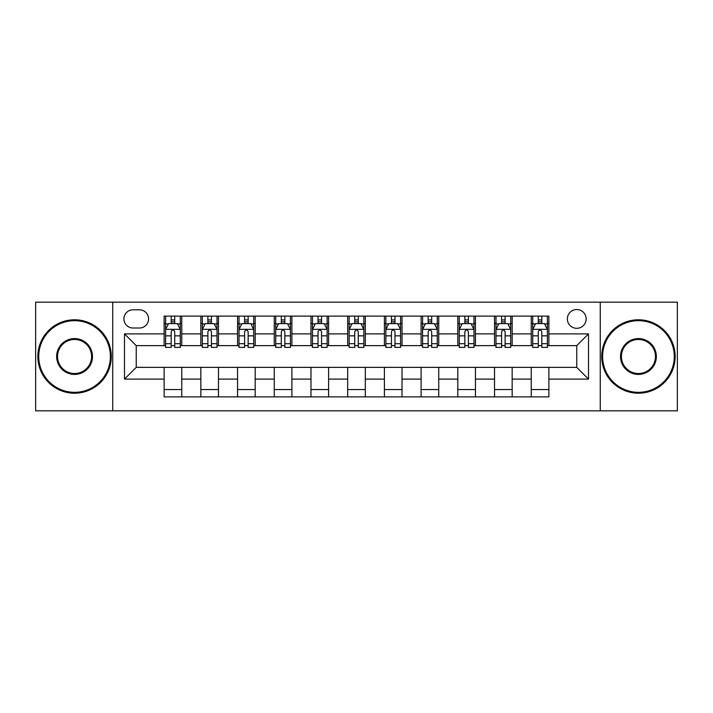 <?xml version="1.0" encoding="UTF-8"?>
<svg xmlns="http://www.w3.org/2000/svg" width="713" height="713" viewBox="0 0 713 713"><rect width="100%" height="100%" fill="white"/><g stroke="black" fill="none" stroke-linecap="round" stroke-linejoin="round"><path stroke-width="1.07" d="M576.764 309.513A9.394 9.394 0 0 0 567.361 318.907A9.394 9.394 0 0 0 576.764 328.31A9.394 9.394 0 0 0 586.157 318.907A9.394 9.394 0 0 0 576.764 309.513M600.257 410.831L677.35 410.831L677.35 302.169L600.257 302.169L600.257 410.831L112.743 410.831L112.743 302.169L35.65 302.169L35.65 410.831L112.743 410.831M133.01 328.016L139.472 328.016A9.109 9.109 0 0 0 148.571 318.907A9.109 9.109 0 0 0 139.472 309.807L133.01 309.807A9.109 9.109 0 0 0 123.902 318.907A9.109 9.109 0 0 0 133.01 328.016M600.257 302.169L112.743 302.169M164.133 379.111L124.49 379.111L124.49 333.889L164.133 333.889L164.133 345.636L136.236 345.636L136.236 367.364L164.133 367.364L164.133 396.883L548.867 396.883L548.867 367.364L576.764 367.364L576.764 345.636L548.867 345.636L548.867 333.889L588.51 333.889L588.51 379.111L548.867 379.111M548.867 333.889L548.867 316.117L164.133 316.117L164.133 333.889M531.238 316.117L531.238 345.636L532.709 345.636M538.288 345.636L541.818 345.636M547.397 345.636L548.867 345.636M531.238 345.636L510.686 345.636M494.528 316.117L494.528 345.636L495.998 345.636M501.578 345.636L505.107 345.636M494.528 345.636L473.976 345.636M457.817 316.117L457.817 345.636L459.288 345.636M464.867 345.636L468.396 345.636M457.817 345.636L437.265 345.636M421.107 316.117L421.107 345.636L422.577 345.636M428.156 345.636L431.686 345.636M421.107 345.636L400.554 345.636M384.396 316.117L384.396 345.636L385.867 345.636M391.446 345.636L394.975 345.636M384.396 345.636L363.844 345.636M347.686 316.117L347.686 345.636L349.156 345.636M354.735 345.636L358.265 345.636M347.686 345.636L327.133 345.636M310.975 316.117L310.975 345.636L312.446 345.636M318.025 345.636L321.554 345.636M310.975 345.636L290.423 345.636M274.264 316.117L274.264 345.636L275.735 345.636M281.314 345.636L284.844 345.636M274.264 345.636L253.712 345.636M237.554 316.117L237.554 345.636L239.024 345.636M244.604 345.636L248.133 345.636M237.554 345.636L217.002 345.636M200.843 316.117L200.843 345.636L202.314 345.636M207.893 345.636L211.422 345.636M200.843 345.636L180.291 345.636M164.133 345.636L165.603 345.636M171.182 345.636L174.712 345.636M164.133 367.364L181.762 367.364L181.762 396.883M548.867 367.364L181.762 367.364M181.762 316.117L181.762 345.636M164.133 323.461L165.603 323.461M171.182 323.461L174.712 323.461M180.291 323.461L181.762 323.461M164.133 389.539L181.762 389.539M200.843 367.364L200.843 396.883M218.472 316.117L218.472 345.636M200.843 323.461L202.314 323.461M207.893 323.461L211.422 323.461M217.002 323.461L218.472 323.461M218.472 367.364L218.472 396.883M200.843 389.539L218.472 389.539M237.554 367.364L237.554 396.883M255.183 367.364L255.183 396.883M237.554 389.539L255.183 389.539M255.183 316.117L255.183 345.636M237.554 323.461L239.024 323.461M244.604 323.461L248.133 323.461M253.712 323.461L255.183 323.461M274.264 367.364L274.264 396.883M291.893 367.364L291.893 396.883M274.264 389.539L291.893 389.539M291.893 316.117L291.893 345.636M274.264 323.461L275.735 323.461M281.314 323.461L284.844 323.461M290.423 323.461L291.893 323.461M310.975 367.364L310.975 396.883M328.604 367.364L328.604 396.883M310.975 389.539L328.604 389.539M328.604 316.117L328.604 345.636M310.975 323.461L312.446 323.461M318.025 323.461L321.554 323.461M327.133 323.461L328.604 323.461M347.686 367.364L347.686 396.883M365.314 367.364L365.314 396.883M347.686 389.539L365.314 389.539M365.314 316.117L365.314 345.636M347.686 323.461L349.156 323.461M354.735 323.461L358.265 323.461M363.844 323.461L365.314 323.461M384.396 367.364L384.396 396.883M402.025 367.364L402.025 396.883M384.396 389.539L402.025 389.539M402.025 316.117L402.025 345.636M384.396 323.461L385.867 323.461M391.446 323.461L394.975 323.461M400.554 323.461L402.025 323.461M421.107 367.364L421.107 396.883M438.736 367.364L438.736 396.883M421.107 389.539L438.736 389.539M438.736 316.117L438.736 345.636M421.107 323.461L422.577 323.461M428.156 323.461L431.686 323.461M437.265 323.461L438.736 323.461M457.817 367.364L457.817 396.883M475.446 367.364L475.446 396.883M457.817 389.539L475.446 389.539M475.446 316.117L475.446 345.636M457.817 323.461L459.288 323.461M464.867 323.461L468.396 323.461M473.976 323.461L475.446 323.461M494.528 367.364L494.528 396.883M512.157 367.364L512.157 396.883M494.528 389.539L512.157 389.539M512.157 316.117L512.157 345.636M494.528 323.461L495.998 323.461M501.578 323.461L505.107 323.461M510.686 323.461L512.157 323.461M531.238 367.364L531.238 396.883M531.238 389.539L548.867 389.539M531.238 323.461L532.709 323.461M538.288 323.461L541.818 323.461M547.397 323.461L548.867 323.461M136.236 345.636L124.49 333.889M136.236 367.364L124.49 379.111M588.51 333.889L576.764 345.636M588.51 379.111L576.764 367.364M174.712 319.932L171.182 319.932M180.291 343.711L174.712 343.711L174.712 347.391L180.291 347.391L180.291 329.477L177.35 323.604L168.544 323.604L165.603 329.477L165.603 347.391L171.182 347.391L171.182 343.711L165.603 343.711M165.603 329.477L165.603 316.117M180.291 329.477L180.291 316.117M171.182 323.604L171.182 316.117M174.712 316.117L174.712 323.604M174.712 343.711L174.712 331.688C173.535 329.424 172.359 329.424 171.182 331.688L171.182 343.711M211.422 319.932L207.893 319.932M217.002 343.711L211.422 343.711L211.422 347.391L217.002 347.391L217.002 329.477L214.06 323.604L205.255 323.604L202.314 329.477L202.314 347.391L207.893 347.391L207.893 343.711L202.314 343.711M202.314 329.477L202.314 316.117M217.002 329.477L217.002 316.117M207.893 323.604L207.893 316.117M211.422 316.117L211.422 323.604M211.422 343.711L211.422 331.688C210.246 329.424 209.069 329.424 207.893 331.688L207.893 343.711M248.133 319.932L244.604 319.932M253.712 343.711L248.133 343.711L248.133 347.391L253.712 347.391L253.712 329.477L250.771 323.604L241.965 323.604L239.024 329.477L239.024 347.391L244.604 347.391L244.604 343.711L239.024 343.711M239.024 329.477L239.024 316.117M253.712 329.477L253.712 316.117M244.604 323.604L244.604 316.117M248.133 316.117L248.133 323.604M248.133 343.711L248.133 331.688C246.956 329.424 245.78 329.424 244.604 331.688L244.604 343.711M284.844 319.932L281.314 319.932M290.423 343.711L284.844 343.711L284.844 347.391L290.423 347.391L290.423 329.477L287.482 323.604L278.676 323.604L275.735 329.477L275.735 347.391L281.314 347.391L281.314 343.711L275.735 343.711M275.735 329.477L275.735 316.117M290.423 329.477L290.423 316.117M281.314 323.604L281.314 316.117M284.844 316.117L284.844 323.604M284.844 343.711L284.844 331.688C283.667 329.424 282.491 329.424 281.314 331.688L281.314 343.711M321.554 319.932L318.025 319.932M327.133 343.711L321.554 343.711L321.554 347.391L327.133 347.391L327.133 329.477L324.192 323.604L315.387 323.604L312.446 329.477L312.446 347.391L318.025 347.391L318.025 343.711L312.446 343.711M312.446 329.477L312.446 316.117M327.133 329.477L327.133 316.117M318.025 323.604L318.025 316.117M321.554 316.117L321.554 323.604M321.554 343.711L321.554 331.688C320.378 329.424 319.201 329.424 318.025 331.688L318.025 343.711M74.562 320.672A35.828 35.828 0 0 0 38.734 356.5A35.828 35.828 0 0 0 74.562 392.328A35.828 35.828 0 0 0 110.39 356.5A35.828 35.828 0 0 0 74.562 320.672M74.562 393.211A36.711 36.711 0 0 1 37.851 356.5A36.711 36.711 0 0 1 74.562 319.789A36.711 36.711 0 0 1 111.273 356.5A36.711 36.711 0 0 1 74.562 393.211M74.562 338.586A17.914 17.914 0 0 1 92.476 356.5A17.914 17.914 0 0 1 74.562 374.414A17.914 17.914 0 0 1 56.648 356.5A17.914 17.914 0 0 1 74.562 338.586M74.562 373.532A17.032 17.032 0 0 0 91.594 356.5A17.032 17.032 0 0 0 74.562 339.468A17.032 17.032 0 0 0 57.53 356.5A17.032 17.032 0 0 0 74.562 373.532M638.438 320.672A35.828 35.828 0 0 0 602.61 356.5A35.828 35.828 0 0 0 638.438 392.328A35.828 35.828 0 0 0 674.266 356.5A35.828 35.828 0 0 0 638.438 320.672M638.438 393.211A36.711 36.711 0 0 1 601.727 356.5A36.711 36.711 0 0 1 638.438 319.789A36.711 36.711 0 0 1 675.149 356.5A36.711 36.711 0 0 1 638.438 393.211M638.438 338.586A17.914 17.914 0 0 1 656.352 356.5A17.914 17.914 0 0 1 638.438 374.414A17.914 17.914 0 0 1 620.524 356.5A17.914 17.914 0 0 1 638.438 338.586M638.438 373.532A17.032 17.032 0 0 0 655.47 356.5A17.032 17.032 0 0 0 638.438 339.468A17.032 17.032 0 0 0 621.406 356.5A17.032 17.032 0 0 0 638.438 373.532M358.265 319.932L354.735 319.932M363.844 343.711L358.265 343.711L358.265 347.391L363.844 347.391L363.844 329.477L360.903 323.604L352.097 323.604L349.156 329.477L349.156 347.391L354.735 347.391L354.735 343.711L349.156 343.711M349.156 329.477L349.156 316.117M363.844 329.477L363.844 316.117M354.735 323.604L354.735 316.117M358.265 316.117L358.265 323.604M358.265 343.711L358.265 331.688C357.088 329.424 355.912 329.424 354.735 331.688L354.735 343.711M394.975 319.932L391.446 319.932M400.554 343.711L394.975 343.711L394.975 347.391L400.554 347.391L400.554 329.477L397.613 323.604L388.808 323.604L385.867 329.477L385.867 347.391L391.446 347.391L391.446 343.711L385.867 343.711M385.867 329.477L385.867 316.117M400.554 329.477L400.554 316.117M391.446 323.604L391.446 316.117M394.975 316.117L394.975 323.604M394.975 343.711L394.975 331.688C393.799 329.424 392.622 329.424 391.446 331.688L391.446 343.711M431.686 319.932L428.156 319.932M437.265 343.711L431.686 343.711L431.686 347.391L437.265 347.391L437.265 329.477L434.324 323.604L425.518 323.604L422.577 329.477L422.577 347.391L428.156 347.391L428.156 343.711L422.577 343.711M422.577 329.477L422.577 316.117M437.265 329.477L437.265 316.117M428.156 323.604L428.156 316.117M431.686 316.117L431.686 323.604M431.686 343.711L431.686 331.688C430.509 329.424 429.333 329.424 428.156 331.688L428.156 343.711M468.396 319.932L464.867 319.932M473.976 343.711L468.396 343.711L468.396 347.391L473.976 347.391L473.976 329.477L471.035 323.604L462.229 323.604L459.288 329.477L459.288 347.391L464.867 347.391L464.867 343.711L459.288 343.711M459.288 329.477L459.288 316.117M473.976 329.477L473.976 316.117M464.867 323.604L464.867 316.117M468.396 316.117L468.396 323.604M468.396 343.711L468.396 331.688C467.22 329.424 466.044 329.424 464.867 331.688L464.867 343.711M505.107 319.932L501.578 319.932M510.686 343.711L505.107 343.711L505.107 347.391L510.686 347.391L510.686 329.477L507.745 323.604L498.94 323.604L495.998 329.477L495.998 347.391L501.578 347.391L501.578 343.711L495.998 343.711M495.998 329.477L495.998 316.117M510.686 329.477L510.686 316.117M501.578 323.604L501.578 316.117M505.107 316.117L505.107 323.604M505.107 343.711L505.107 331.688C503.931 329.424 502.754 329.424 501.578 331.688L501.578 343.711M541.818 319.932L538.288 319.932M547.397 343.711L541.818 343.711L541.818 347.391L547.397 347.391L547.397 329.477L544.456 323.604L535.65 323.604L532.709 329.477L532.709 347.391L538.288 347.391L538.288 343.711L532.709 343.711M532.709 329.477L532.709 316.117M547.397 329.477L547.397 316.117M538.288 323.604L538.288 316.117M541.818 316.117L541.818 323.604M541.818 343.711L541.818 331.688C540.641 329.424 539.465 329.424 538.288 331.688L538.288 343.711M200.843 379.111L181.762 379.111M200.843 333.889L181.762 333.889M237.554 333.889L218.472 333.889M237.554 379.111L218.472 379.111M274.264 333.889L255.183 333.889M274.264 379.111L255.183 379.111M310.975 333.889L291.893 333.889M310.975 379.111L291.893 379.111M347.686 333.889L328.604 333.889M347.686 379.111L328.604 379.111M384.396 333.889L365.314 333.889M384.396 379.111L365.314 379.111M421.107 333.889L402.025 333.889M421.107 379.111L402.025 379.111M457.817 333.889L438.736 333.889M457.817 379.111L438.736 379.111M494.528 333.889L475.446 333.889M494.528 379.111L475.446 379.111M531.238 333.889L512.157 333.889M531.238 379.111L512.157 379.111M180.22 329.335L165.674 329.335M165.603 323.96L168.366 323.96M177.528 323.96L180.291 323.96M171.182 335.841L165.603 335.841M180.291 335.841L174.712 335.841M174.712 321.804L171.182 321.804M216.93 329.335L202.385 329.335M202.314 323.96L205.077 323.96M214.239 323.96L217.002 323.96M207.893 335.841L202.314 335.841M217.002 335.841L211.422 335.841M211.422 321.804L207.893 321.804M253.641 329.335L239.096 329.335M239.024 323.96L241.787 323.96M250.949 323.96L253.712 323.96M244.604 335.841L239.024 335.841M253.712 335.841L248.133 335.841M248.133 321.804L244.604 321.804M290.351 329.335L275.806 329.335M275.735 323.96L278.498 323.96M287.66 323.96L290.423 323.96M281.314 335.841L275.735 335.841M290.423 335.841L284.844 335.841M284.844 321.804L281.314 321.804M327.062 329.335L312.517 329.335M312.446 323.96L315.208 323.96M324.37 323.96L327.133 323.96M318.025 335.841L312.446 335.841M327.133 335.841L321.554 335.841M321.554 321.804L318.025 321.804M363.773 329.335L349.227 329.335M349.156 323.96L351.919 323.96M361.081 323.96L363.844 323.96M354.735 335.841L349.156 335.841M363.844 335.841L358.265 335.841M358.265 321.804L354.735 321.804M400.483 329.335L385.938 329.335M385.867 323.96L388.63 323.96M397.792 323.96L400.554 323.96M391.446 335.841L385.867 335.841M400.554 335.841L394.975 335.841M394.975 321.804L391.446 321.804M437.194 329.335L422.649 329.335M422.577 323.96L425.34 323.96M434.502 323.96L437.265 323.96M428.156 335.841L422.577 335.841M437.265 335.841L431.686 335.841M431.686 321.804L428.156 321.804M473.904 329.335L459.359 329.335M459.288 323.96L462.051 323.96M471.213 323.96L473.976 323.96M464.867 335.841L459.288 335.841M473.976 335.841L468.396 335.841M468.396 321.804L464.867 321.804M510.615 329.335L496.07 329.335M495.998 323.96L498.761 323.96M507.923 323.96L510.686 323.96M501.578 335.841L495.998 335.841M510.686 335.841L505.107 335.841M505.107 321.804L501.578 321.804M547.326 329.335L532.78 329.335M532.709 323.96L535.472 323.96M544.634 323.96L547.397 323.96M538.288 335.841L532.709 335.841M547.397 335.841L541.818 335.841M541.818 321.804L538.288 321.804"/></g></svg>
